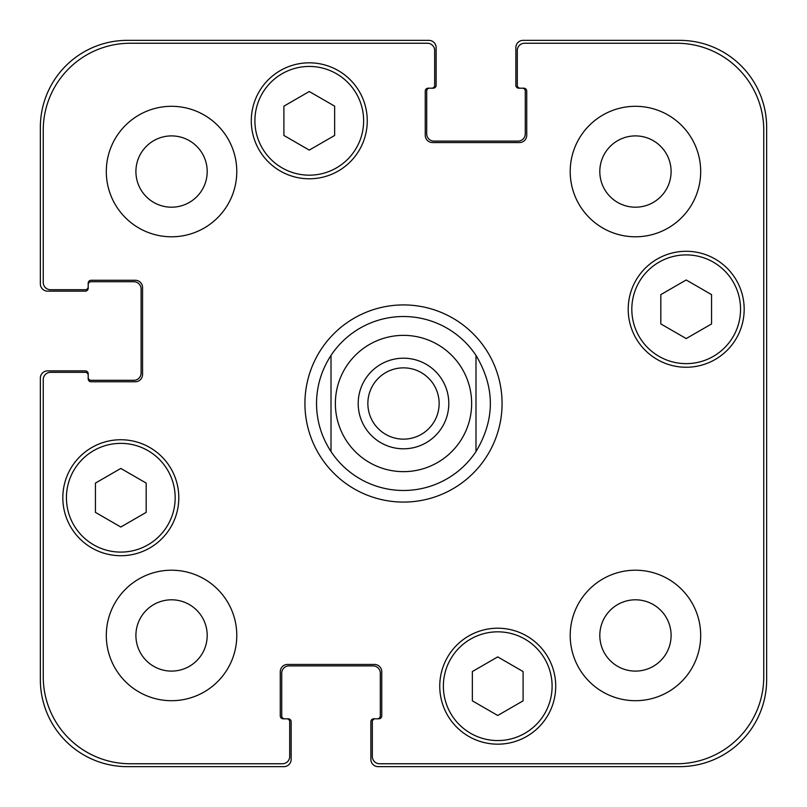 <?xml version="1.0" encoding="UTF-8"?>
<svg xmlns="http://www.w3.org/2000/svg" width="807" height="807" viewBox="0 0 807 807"><rect width="100%" height="100%" fill="white"/><g stroke="black" fill="none" stroke-linecap="round" stroke-linejoin="round"><path stroke-width="1.21" d="M367.861 403.5A35.639 35.639 0 0 0 403.5 439.139A35.639 35.639 0 0 0 439.139 403.5A35.639 35.639 0 0 0 403.5 367.861A35.639 35.639 0 0 0 367.861 403.5M448.803 403.5A45.303 45.303 0 0 1 380.843 442.73A45.303 45.303 0 0 1 380.843 364.27A45.303 45.303 0 0 1 448.803 403.5M475.989 355.423L475.989 451.577L475.989 355.423C495.145 387.471 495.145 419.529 475.989 451.577A86.985 86.985 0 0 1 331.011 451.577L331.011 355.423L331.011 451.577C321.479 436.97 316.647 420.941 316.515 403.5C316.647 386.059 321.479 370.03 331.011 355.423A86.985 86.985 0 0 1 475.989 355.423M304.925 403.5A98.575 98.575 0 0 1 452.788 318.129A98.575 98.575 0 0 1 452.788 488.871A98.575 98.575 0 0 1 304.925 403.5M523.097 700.839L497.727 715.486L472.357 700.839L472.357 671.545L497.727 656.898L523.097 671.545L523.097 700.839M146.178 512.374L120.808 527.021L95.438 512.374L95.438 483.08L120.808 468.433L146.178 483.08L146.178 512.374M334.643 135.455L309.273 150.102L283.903 135.455L283.903 106.161L309.273 91.514L334.643 106.161L334.643 135.455M711.562 323.92L686.192 338.567L660.822 323.92L660.822 294.626L686.192 279.979L711.562 294.626L711.562 323.92M363.634 120.808A54.362 54.362 0 0 0 282.087 73.73A54.362 54.362 0 0 0 282.087 167.886A54.362 54.362 0 0 0 363.634 120.808M367.256 120.808A57.993 57.993 0 0 1 280.271 171.023A57.993 57.993 0 0 1 280.271 70.592A57.993 57.993 0 0 1 367.256 120.808M175.169 497.727A54.362 54.362 0 0 0 93.622 450.649A54.362 54.362 0 0 0 93.622 544.816A54.362 54.362 0 0 0 175.169 497.727M178.801 497.727A57.993 57.993 0 0 1 91.816 547.953A57.993 57.993 0 0 1 91.816 447.512A57.993 57.993 0 0 1 178.801 497.727M552.099 686.192A54.362 54.362 0 0 0 470.552 639.114A54.362 54.362 0 0 0 470.552 733.27A54.362 54.362 0 0 0 552.099 686.192M555.72 686.192A57.993 57.993 0 0 1 468.736 736.408A57.993 57.993 0 0 1 468.736 635.977A57.993 57.993 0 0 1 555.72 686.192M740.554 309.273A54.362 54.362 0 0 0 659.006 262.184A54.362 54.362 0 0 0 659.006 356.351A54.362 54.362 0 0 0 740.554 309.273M744.175 309.273A57.993 57.993 0 0 1 657.201 359.488A57.993 57.993 0 0 1 657.201 259.047A57.993 57.993 0 0 1 744.175 309.273M379.583 763.755A7.253 7.253 0 0 1 372.33 756.502L372.33 721.71A2.895 2.895 0 0 1 375.235 718.805L378.856 718.805A2.895 2.895 0 0 0 381.751 715.91L381.751 671.696A7.253 7.253 0 0 0 374.509 664.443L287.524 664.443A7.253 7.253 0 0 0 280.271 671.696L280.271 715.91A2.895 2.895 0 0 0 283.176 718.805L286.798 718.805A2.895 2.895 0 0 1 289.703 721.71L289.703 756.502A7.253 7.253 0 0 1 282.45 763.755L130.23 763.755A86.985 86.985 0 0 1 43.245 676.77L43.245 379.583A7.253 7.253 0 0 1 50.498 372.33L85.29 372.33A2.895 2.895 0 0 1 88.195 375.235L88.195 378.856A2.895 2.895 0 0 0 91.09 381.751L135.304 381.751A7.253 7.253 0 0 0 142.557 374.509L142.557 287.524A7.253 7.253 0 0 0 135.304 280.271L91.09 280.271A2.895 2.895 0 0 0 88.195 283.176L88.195 286.798A2.895 2.895 0 0 1 85.29 289.703L50.498 289.703A7.253 7.253 0 0 1 43.245 282.45L43.245 130.23A86.985 86.985 0 0 1 130.23 43.245L427.417 43.245A7.253 7.253 0 0 1 434.67 50.498L434.67 85.29A2.895 2.895 0 0 1 431.765 88.195L428.144 88.195A2.895 2.895 0 0 0 425.249 91.09L425.249 135.304A7.253 7.253 0 0 0 432.491 142.557L519.476 142.557A7.253 7.253 0 0 0 526.729 135.304L526.729 91.09A2.895 2.895 0 0 0 523.824 88.195L520.202 88.195A2.895 2.895 0 0 1 517.297 85.29L517.297 50.498A7.253 7.253 0 0 1 524.55 43.245L676.77 43.245A86.985 86.985 0 0 1 763.755 130.23L763.755 676.77A86.985 86.985 0 0 1 676.77 763.755L379.583 763.755M236.784 171.548A65.236 65.236 0 0 1 138.925 228.048A65.236 65.236 0 0 1 138.925 115.048A65.236 65.236 0 0 1 236.784 171.548M236.784 635.452A65.236 65.236 0 0 1 138.925 691.952A65.236 65.236 0 0 1 138.925 578.952A65.236 65.236 0 0 1 236.784 635.452M700.688 635.452A65.236 65.236 0 0 1 602.829 691.952A65.236 65.236 0 0 1 602.829 578.952A65.236 65.236 0 0 1 700.688 635.452M700.688 171.548A65.236 65.236 0 0 1 602.829 228.048A65.236 65.236 0 0 1 602.829 115.048A65.236 65.236 0 0 1 700.688 171.548M135.909 171.548A35.639 35.639 0 0 0 189.373 202.416A35.639 35.639 0 0 0 189.373 140.68A35.639 35.639 0 0 0 135.909 171.548M135.909 635.452A35.639 35.639 0 0 0 189.373 666.32A35.639 35.639 0 0 0 189.373 604.584A35.639 35.639 0 0 0 135.909 635.452M599.813 635.452A35.639 35.639 0 0 0 653.277 666.32A35.639 35.639 0 0 0 653.277 604.584A35.639 35.639 0 0 0 599.813 635.452M599.813 171.548A35.639 35.639 0 0 0 653.277 202.416A35.639 35.639 0 0 0 653.277 140.68A35.639 35.639 0 0 0 599.813 171.548M520.202 88.195L518.75 88.195A2.895 2.895 0 0 1 515.855 85.29L515.855 47.603A7.253 7.253 0 0 1 523.097 40.35L679.665 40.35A86.985 86.985 0 0 1 766.65 127.335L766.65 679.665A86.985 86.985 0 0 1 679.665 766.65L378.13 766.65A7.253 7.253 0 0 1 370.877 759.397L370.877 721.71A2.895 2.895 0 0 1 373.782 718.805L375.235 718.805M429.596 88.195A2.895 2.895 0 0 0 426.691 91.09L426.691 133.851A7.253 7.253 0 0 0 433.944 141.104L518.023 141.104A7.253 7.253 0 0 0 525.276 133.851L525.276 91.09A2.895 2.895 0 0 0 522.371 88.195M377.404 718.805A2.895 2.895 0 0 0 380.309 715.91L380.309 673.149A7.253 7.253 0 0 0 373.056 665.896L288.977 665.896A7.253 7.253 0 0 0 281.724 673.149L281.724 715.91A2.895 2.895 0 0 0 284.629 718.805M88.195 286.798L88.195 288.25A2.895 2.895 0 0 1 85.29 291.145L47.603 291.145A7.253 7.253 0 0 1 40.35 283.903L40.35 127.335A86.985 86.985 0 0 1 127.335 40.35L428.87 40.35A7.253 7.253 0 0 1 436.123 47.603L436.123 85.29A2.895 2.895 0 0 1 433.218 88.195L431.765 88.195M286.798 718.805L288.25 718.805A2.895 2.895 0 0 1 291.145 721.71L291.145 759.397A7.253 7.253 0 0 1 283.903 766.65L127.335 766.65A86.985 86.985 0 0 1 40.35 679.665L40.35 378.13A7.253 7.253 0 0 1 47.603 370.877L85.29 370.877A2.895 2.895 0 0 1 88.195 373.782L88.195 375.235M88.195 377.404A2.895 2.895 0 0 0 91.09 380.309L133.851 380.309A7.253 7.253 0 0 0 141.104 373.056L141.104 288.977A7.253 7.253 0 0 0 133.851 281.724L91.09 281.724A2.895 2.895 0 0 0 88.195 284.629M460.283 441.167A68.131 68.131 0 0 0 423.171 338.264A68.131 68.131 0 0 0 335.369 403.5A68.131 68.131 0 0 0 460.283 441.167"/></g></svg>

